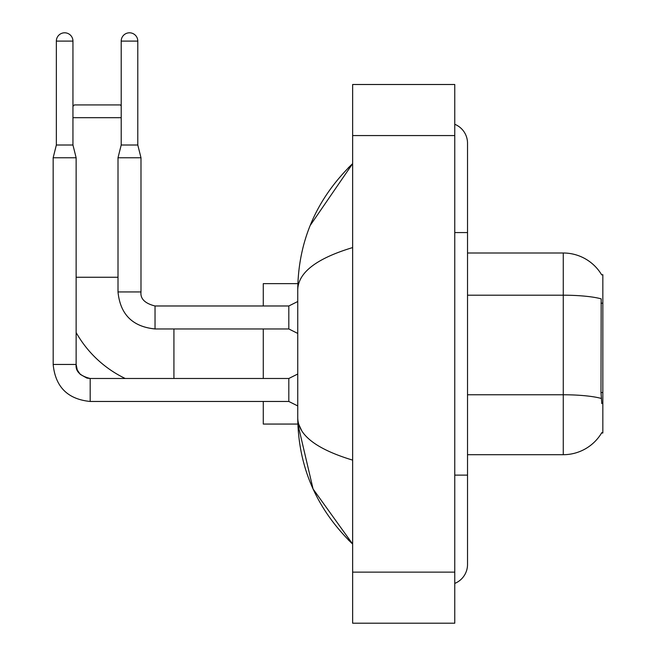 <?xml version="1.0" encoding="UTF-8"?>
<svg xmlns="http://www.w3.org/2000/svg" width="656" height="656" viewBox="0 0 656 656"><rect width="100%" height="100%" fill="white"/><g stroke="black" fill="none" stroke-linecap="round" stroke-linejoin="round"><path stroke-width="0.98" d="M467.523 454.698L563.266 454.698A44.682 44.682 0 0 0 601.806 432.616L601.585 432.993L602.839 432.993L602.839 274.708L601.675 274.864A44.682 44.682 0 0 0 563.266 253.003A44.682 44.682 0 0 1 601.585 274.708A44.682 44.682 0 0 0 563.266 253.003L467.523 253.003M601.806 403.637L600.986 392.542L601.175 298.849A44.682 7.757 180 0 0 563.266 295.2L563.266 253.003A44.682 44.682 0 0 1 601.675 274.864M125.222 378.487A112.332 112.332 0 0 1 76.137 332.551M72.947 106.329L74.349 104.927L120.31 104.927L121.204 105.821M121.204 117.686L72.947 117.686M263.277 328.959L263.277 378.487M263.277 401.464L263.277 424.063L297.857 424.063L313.076 488.991L352.641 544.054C316.586 509.056 298.291 467.023 297.742 417.938C298.152 435.117 316.454 449.18 352.641 460.127M297.857 283.638L263.277 283.638L263.277 305.983M72.947 145.009L56.35 145.009L56.35 41.098A8.298 8.298 0 0 1 64.649 32.8A8.298 8.298 0 0 1 72.947 41.098L72.947 145.009L76.137 157.776L76.137 364.449C75.366 371.255 80.048 375.937 90.184 378.487L90.184 378.512M297.742 405.933L288.812 401.464L288.812 378.487L297.742 374.018M288.812 401.464L90.184 401.464C67.724 399.242 55.383 386.909 53.161 364.449C55.383 386.909 67.724 399.242 90.184 401.464C67.724 399.242 55.383 386.909 53.161 364.449C55.383 386.909 67.724 399.242 90.184 401.464C67.724 399.242 55.383 386.909 53.161 364.449C55.383 386.909 67.724 399.242 90.184 401.464C67.724 399.242 55.383 386.909 53.161 364.449C55.383 386.909 67.724 399.242 90.184 401.464C67.724 399.242 55.383 386.909 53.161 364.449C55.383 386.909 67.724 399.242 90.184 401.464L90.184 378.487C80.048 375.937 75.366 371.255 76.137 364.449L53.185 364.449L53.161 157.776L76.137 157.776M137.793 145.009L121.204 145.009L121.204 41.098A8.298 8.298 0 0 1 129.494 32.8A8.298 8.298 0 0 1 137.793 41.098L137.793 145.009L140.991 157.776L140.991 291.936C140.212 298.751 144.894 303.425 155.029 305.983L155.029 328.935C132.569 326.737 120.228 314.396 118.006 291.936L118.006 157.776L140.991 157.776M297.742 333.428L288.812 328.959L288.812 305.983L297.742 301.514M454.764 475.124L467.523 475.124L467.523 143.221A20.426 20.426 0 0 0 454.764 124.287A20.426 20.426 0 0 1 467.523 143.221A20.426 20.426 0 0 0 454.764 124.287M454.764 583.414A20.426 20.426 0 0 0 467.523 564.48A20.426 20.426 0 0 1 454.764 583.414A20.426 20.426 0 0 0 467.523 564.48A20.426 20.426 0 0 1 454.764 583.414M352.641 247.574C316.528 258.456 298.234 272.527 297.742 289.763L297.742 417.938M352.641 623.2L454.764 623.2L454.764 84.501L352.641 84.501L352.641 623.2M297.742 289.763C298.291 240.678 316.586 198.637 352.641 163.647L310.173 225.5M301.58 430.443L298.652 424.063M602.839 303.187L600.986 303.187M602.839 392.542L600.986 392.542M563.266 454.698L563.266 295.2L467.523 295.2M601.306 398.454A44.682 7.757 180 0 0 563.266 394.764L467.523 394.764M76.137 277.258L118.006 277.258M173.922 378.487L173.922 328.959M56.35 41.098L72.947 41.098M288.812 328.959L155.029 328.959C132.569 326.737 120.228 314.396 118.006 291.936C120.228 314.396 132.569 326.737 155.029 328.959C132.569 326.737 120.228 314.396 118.006 291.936L140.991 291.936C140.212 298.751 144.894 303.425 155.029 305.983C144.894 303.425 140.212 298.751 140.991 291.936C140.212 298.751 144.894 303.425 155.029 305.983C144.894 303.425 140.212 298.751 140.991 291.936C140.212 298.751 144.894 303.425 155.029 305.983C144.894 303.425 140.212 298.751 140.991 291.936C140.212 298.751 144.894 303.425 155.029 305.983C144.894 303.425 140.212 298.751 140.991 291.936C140.212 298.751 144.894 303.425 155.029 305.983L288.812 305.983M121.204 41.098L137.793 41.098M454.764 232.577L467.523 232.577M352.641 572.139L454.764 572.139M352.641 135.562L454.764 135.562M76.137 364.449L77.252 369.927L80.253 374.371L86.895 378.094L90.184 378.487L288.812 378.487M56.35 145.009L53.161 157.776M118.006 291.936C120.228 314.396 132.569 326.737 155.029 328.959M121.204 145.009L118.006 157.776M467.523 475.124L467.523 564.48M352.641 163.647L348.197 167.936M352.641 544.054L348.197 539.765"/></g></svg>
